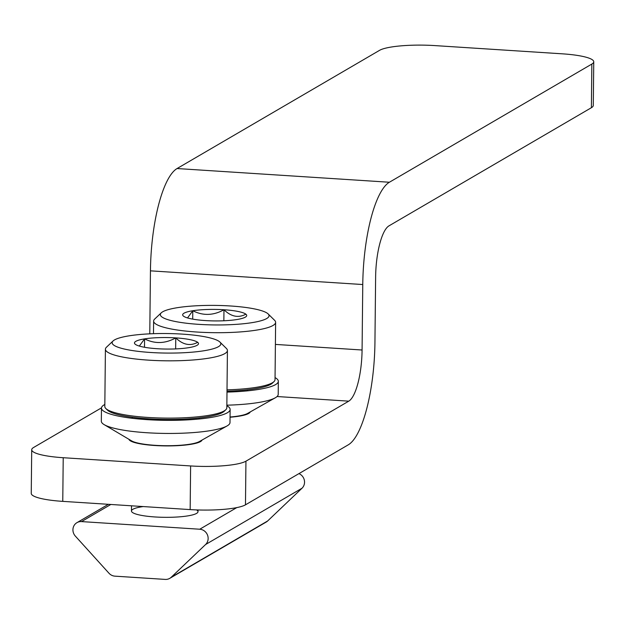 <?xml version="1.0" encoding="UTF-8"?>
<svg xmlns="http://www.w3.org/2000/svg" width="625" height="625" viewBox="0 0 625 625"><rect width="100%" height="100%" fill="white"/><g stroke="black" fill="none" stroke-linecap="round" stroke-linejoin="round"><path stroke-width="0.94" d="M101.484 407.859L33.609 447.477A44.367 7.977 -179.4 0 0 31.711 449.75A44.367 7.977 -179.4 0 0 63.219 457.719L190.617 465.945A44.367 7.977 -179.4 0 0 245.938 461.18L348.773 401.156A44.367 12.57 93.7 0 0 362.078 350.008L362.766 284.539A88.742 25.133 93.7 0 1 389.391 182.242L591.844 64.062A44.367 7.977 0.6 0 0 593.75 61.789A44.367 7.977 0.6 0 0 562.234 53.82L434.844 45.594A44.367 7.977 0.6 0 0 379.523 50.359L177.062 168.539A88.742 25.133 93.7 0 0 150.445 270.836L149.781 333.836M31.711 449.75L31.25 493.398A44.367 7.977 0.6 0 0 62.766 501.367L190.156 509.594A44.367 7.977 0.6 0 0 245.477 504.828L348.312 444.805A88.742 25.133 93.7 0 0 374.938 342.5L375.625 277.039A44.367 12.57 93.7 0 1 388.93 225.891L591.391 107.711A44.367 7.977 0.6 0 0 593.289 105.43L593.75 61.789M250.227 411.93A36.609 6.578 -179.4 0 1 230.055 417.234M202.023 440.062A36.609 6.578 -179.4 0 1 165.414 445.906A36.609 6.578 -179.4 0 1 128.93 439.297M298.945 473.617A8.875 8.359 59.7 0 1 302 488.234L267.664 520.961A8.875 8.359 59.7 0 1 266.195 522.062L169.789 578.336A8.875 8.359 59.7 0 1 165.227 579.406L114.93 576.156A8.875 8.359 59.7 0 1 108.953 573.211L75.344 536.102A8.875 8.359 59.7 0 1 76.945 522.656A8.875 8.359 59.7 0 1 81.508 521.594L199.742 529.227A8.875 8.359 59.7 0 1 207.531 535.117A8.875 8.359 59.7 0 1 205.594 544.516L171.258 577.234A8.875 8.359 59.7 0 1 169.789 578.336M143.195 506.562A33.281 5.984 0.6 0 0 132 512.086A33.281 5.984 0.6 0 0 155.086 516.969A33.281 5.984 0.6 0 0 197.43 512.773A33.281 5.984 0.6 0 0 196.547 509.914M275.047 377.602A64.336 11.562 -179.4 0 1 278.336 381.305L278.203 394.398A64.336 11.562 -179.4 0 1 275.266 397.805L247.562 413.438A35.5 6.383 -179.4 0 1 230.055 417.016M275.266 397.805A64.336 11.562 -179.4 0 1 226.852 405.188M278.336 381.305A64.336 11.562 -179.4 0 1 275.398 384.711A64.336 11.562 -179.4 0 1 226.992 392.094M236.594 319.586A32.023 5.758 -179.4 0 1 205.414 320.578A32.023 5.758 -179.4 0 1 183.516 316.164A32.023 5.758 -179.4 0 1 183.195 315.891A32.023 5.758 -179.4 0 1 192.789 310.742C203.055 315.914 213.453 315.578 223.969 309.75C231.164 316.711 238.461 318.188 245.867 314.172A32.023 5.758 -179.4 0 1 246.164 316.547A32.023 5.758 -179.4 0 1 236.594 319.586M187.523 317.938L192.789 310.742A32.023 5.758 -179.4 0 1 223.969 309.75A32.023 5.758 -179.4 0 1 245.867 314.172M230.437 305.977A54.352 9.773 -179.4 0 1 268.148 313.938A54.352 9.773 -179.4 0 1 214.586 324.938A54.352 9.773 -179.4 0 1 161.273 312.82A54.352 9.773 -179.4 0 1 230.437 305.977M268.148 313.938L274.625 320.336A61.008 10.969 -179.4 0 1 275.625 322.352A61.008 10.969 -179.4 0 1 214.508 332.68A61.008 10.969 -179.4 0 1 153.617 321.07A61.008 10.969 -179.4 0 1 154.664 319.078L161.273 312.82M275.625 322.352L275.031 379.633A61.008 10.969 -179.4 0 1 273.977 381.625A61.008 10.969 -179.4 0 1 227.016 389.844M273.977 381.625L272.328 383.195A59.344 10.664 -179.4 0 1 227 391.172M192.703 319.125L192.789 310.742M223.852 320.773L223.969 309.75M226.844 405.742A64.336 11.562 -179.4 0 1 230.133 409.445L230 422.539A64.336 11.562 -179.4 0 1 227.062 425.945L199.352 441.57A35.5 6.383 -179.4 0 1 165.414 445.703A35.5 6.383 -179.4 0 1 131.57 440.859L104.195 424.656A64.336 11.562 -179.4 0 1 101.328 421.188L101.469 408.102A64.336 11.562 -179.4 0 1 104.836 404.461M227.062 425.945A64.336 11.562 -179.4 0 1 165.547 433.43A64.336 11.562 -179.4 0 1 104.195 424.656M230.133 409.445A64.336 11.562 -179.4 0 1 227.195 412.852A64.336 11.562 -179.4 0 1 165.68 420.336A64.336 11.562 -179.4 0 1 104.336 411.562A64.336 11.562 -179.4 0 1 101.469 408.102M188.391 347.727A32.023 5.758 -179.4 0 1 157.211 348.719A32.023 5.758 -179.4 0 1 135.305 344.297A32.023 5.758 -179.4 0 1 134.992 344.023A32.023 5.758 -179.4 0 1 144.586 338.883C154.852 344.047 165.242 343.719 175.766 337.891C182.961 344.852 190.258 346.32 197.664 342.312A32.023 5.758 -179.4 0 1 197.953 344.688A32.023 5.758 -179.4 0 1 188.391 347.727M139.32 346.078L144.586 338.883A32.023 5.758 -179.4 0 1 175.766 337.891A32.023 5.758 -179.4 0 1 197.664 342.312M182.234 334.109A54.352 9.773 -179.4 0 1 219.938 342.078A54.352 9.773 -179.4 0 1 166.383 353.07A54.352 9.773 -179.4 0 1 113.07 340.961A54.352 9.773 -179.4 0 1 182.234 334.109M219.938 342.078L226.422 348.477A61.008 10.969 -179.4 0 1 227.422 350.492A61.008 10.969 -179.4 0 1 166.305 360.812A61.008 10.969 -179.4 0 1 105.414 349.211A61.008 10.969 -179.4 0 1 106.461 347.219L113.07 340.961M227.422 350.492L226.828 407.773A61.008 10.969 -179.4 0 1 225.773 409.766A61.008 10.969 -179.4 0 1 165.703 418.102A61.008 10.969 -179.4 0 1 105.82 408.508A61.008 10.969 -179.4 0 1 104.812 406.492L105.414 349.211M225.773 409.766L224.125 411.328A59.344 10.664 -179.4 0 1 165.688 419.438A59.344 10.664 -179.4 0 1 107.438 410.109L105.82 408.508M144.5 347.266L144.586 338.883M175.648 348.914L175.766 337.891M389.391 182.242L177.062 168.539M63.219 457.719L62.766 501.367M190.617 465.945L190.156 509.594M245.938 461.18L245.477 504.828M591.844 64.062L591.391 107.711M348.773 401.156L277.07 396.531M362.078 350.008L275.398 344.414M362.766 284.539L150.445 270.836M267.664 520.961L171.258 577.234M110.836 504.469L81.508 521.594M236.781 507.602L199.742 529.227M302 488.234L205.594 544.516M108.367 504.312L76.945 522.656M153.617 321.07L153.484 333.688M247.305 390.867L247.43 389.789M246.938 413.758L246.93 414.273M199.102 419L199.219 417.922M132.289 418.305L132.195 417.227M132.18 441.195L132.18 441.719M131.508 505.805L131.453 510.992M198.734 441.891L198.727 442.414M198.023 509.961L198 511.688"/></g></svg>
